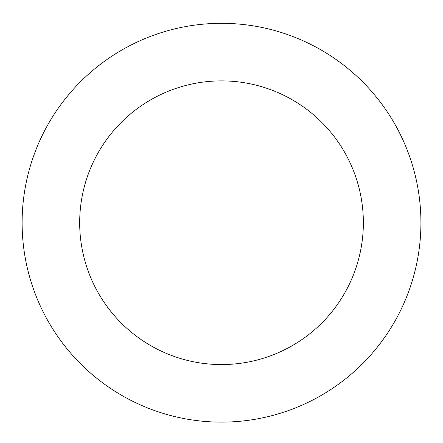 <?xml version="1.0" encoding="UTF-8"?>
<svg xmlns="http://www.w3.org/2000/svg" width="443" height="443" viewBox="0 0 443 443"><rect width="100%" height="100%" fill="white"/><g stroke="black" fill="none" stroke-linecap="round" stroke-linejoin="round"><path stroke-width="0.66" d="M71.207 91.695A199.405 199.405 0 0 0 183.203 418.413A199.405 199.405 0 0 0 410.152 158.068A199.405 199.405 0 0 0 71.207 91.695M114.599 129.522A141.843 141.843 0 0 0 194.261 361.925A141.843 141.843 0 0 0 355.696 176.729A141.843 141.843 0 0 0 114.599 129.522"/></g></svg>

